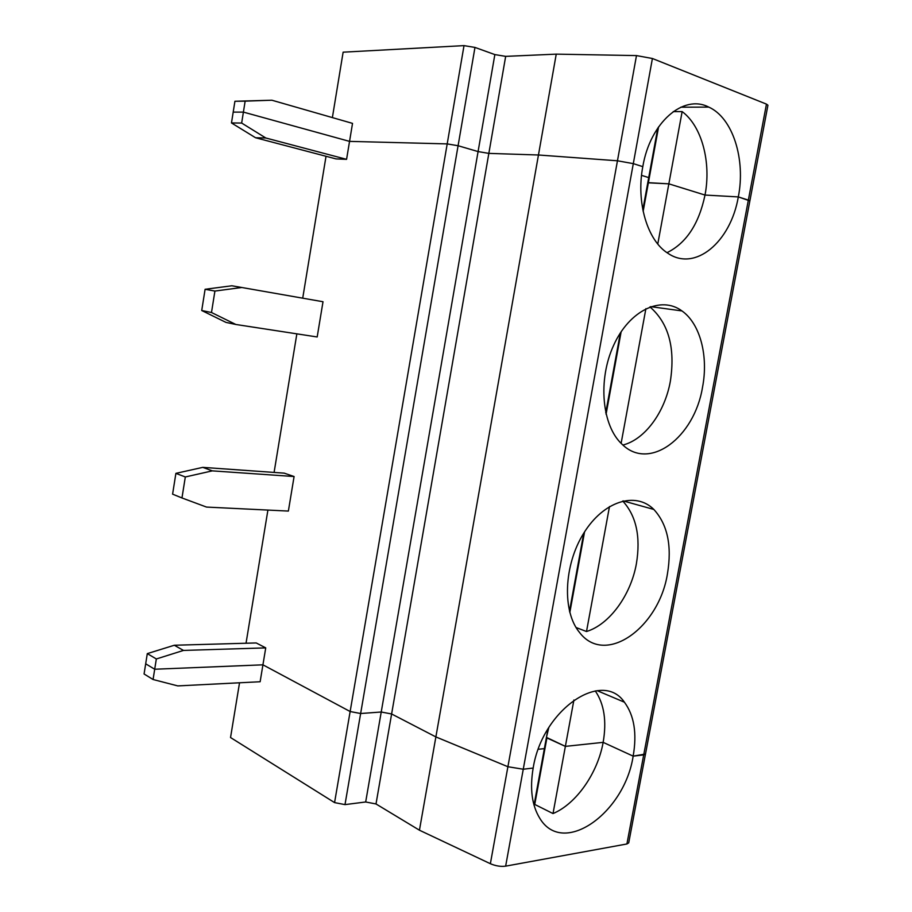 <?xml version="1.0" encoding="UTF-8"?>
<svg xmlns="http://www.w3.org/2000/svg" width="912" height="912" viewBox="0 0 912 912"><rect width="100%" height="100%" fill="white"/><g stroke="black" fill="none" stroke-linecap="round" stroke-linejoin="round"><path stroke-width="1.37" d="M332.378 117.591L343.129 52.178L464.014 45.623L447.199 143.902L349.547 141.383L346.571 159.338L265.814 137.997L255.554 137.746L231.477 122.949L234.92 101.266L271.89 100.217L245.146 101.152L243.401 112.108L349.547 141.383L352.522 123.382L271.89 100.217M464.014 45.623L474.97 47.424L494.851 54.583L478.082 151.574L458.086 145.726L447.199 143.902L349.547 141.383L243.401 112.108L233.198 112.119L243.401 112.108L241.657 123.052L231.477 122.949M494.851 54.583L505.67 56.373L556.24 54.139L636.485 55.586L652.411 58.505L766.456 104.116L748.353 200.104L738.31 196.912C745.799 159.543 732.895 117.83 708.772 107.103C683.419 93.811 650.153 122.47 642.8 166.645L633.304 163.636L652.411 58.505M474.97 47.424L458.086 145.726L478.082 151.574L488.843 153.387L391.613 713.971L435.879 736.919L507.904 766.73L523.26 769.226L533.167 768.052C529.701 788.698 531.901 805.41 539.744 818.212C563.023 857.337 624.572 813.037 633.156 756.139C637.112 733.419 634.193 715.43 624.401 702.194C602.205 669.294 542.423 709.411 533.167 768.052L523.26 769.226L633.304 163.636L617.458 160.786L538.456 154.994L556.24 54.139M645.491 753.973L628.721 842.859L626.909 843.976L505.647 866.149C500.756 866.788 495.661 865.978 490.371 863.71L419.44 830.205L435.879 736.919L507.904 766.73L617.458 160.786L538.456 154.994L488.843 153.387L478.082 151.574L381.227 712.01L391.613 713.971L435.879 736.919L538.456 154.994L488.843 153.387L505.67 56.373M573.91 699.994L565.372 746.381L603.151 742.357L633.156 756.139L645.491 754.03L749.869 200.902L738.31 196.912L705.01 195.054C711.36 162.496 701.921 126.198 682.142 111.595L673.227 111.595M645.491 754.03L643.712 754.885L748.353 200.104L749.869 200.902L767.927 105.222L766.456 104.116M658.601 126.836L648.364 182.822L647.805 182.651L668.849 183.836L682.142 111.595M642.835 209.806L657.78 128.045M648.728 177.589L641.535 175.366L648.728 177.589M667.025 252.67C686.269 243.185 698.923 223.976 705.01 195.054L668.849 183.836L705.01 195.054L738.31 196.912C730.672 242.056 695.001 272.198 667.755 253.171C647.486 240.494 635.926 202.453 642.8 166.645L633.304 163.636L617.458 160.786L636.485 55.586M245.146 101.152L234.92 101.266M346.571 159.338L336.015 158.905L255.554 137.746M241.657 123.052L265.814 137.997M323.008 301.735L241.794 287.497L214.913 291.065L211.493 312.508L235.855 324.478L317.182 336.973L323.008 301.735M211.493 312.508L201.723 310.513L205.097 289.286L231.853 285.775L241.794 287.497M214.913 291.065L205.097 289.286M235.855 324.478L225.994 322.403L201.723 310.513M622.907 445.033C644.921 439.538 664.814 412.281 670.343 381.341C675.45 347.974 668.656 323.167 649.96 306.922M645.89 308.678L621.118 443.346M621.152 331.694L606.07 414.276M620.331 332.948L605.739 412.84M657.78 244.017L668.849 183.836L648.364 182.822L643.154 211.356M212.325 470.866L185.318 476.965L175.891 473.362L202.772 467.366L212.325 470.866L294.086 476.531L284.213 473.146L202.772 467.366M185.318 476.965L181.967 497.952L172.596 494.156L175.891 473.362M181.967 497.952L206.511 507.072L288.374 511.073L294.086 476.531M609.49 506.548L586.507 631.514C609.581 624.492 630.83 595.057 636.394 563.73C640.828 536.758 636.28 515.85 622.736 501.019M584.569 531.867L569.818 612.568M576.076 627.524L586.507 631.514M583.748 533.178L569.476 611.245M183.472 650.427L156.34 658.966L147.299 653.619L174.295 645.251L183.472 650.427L265.734 647.885L256.215 642.949L174.295 645.251M156.34 658.966L154.698 669.237L145.692 663.811L154.698 669.237L153.068 679.508L144.073 673.979L147.299 653.619M265.734 647.885L262.93 664.825L154.698 669.237L262.93 664.825L350.14 711.531L334.567 802.606L230.542 737.534L239.537 682.78M534.227 804.179L553.014 813.561C576.361 803.871 597.713 773 603.151 742.357C606.822 721.141 604.2 703.984 595.262 690.908M553.014 813.561L565.372 746.381L546.961 737.637L534.842 803.917M548.807 727.502L546.368 737.694L565.372 746.381L603.151 742.357L633.156 756.139L643.712 754.885L626.909 843.976M547.987 728.87L544.373 748.627L538.285 749.276L544.373 748.627L534.033 805.193M376.006 803.962L365.678 801.979L381.227 712.01L360.639 713.515L350.14 711.531L447.199 143.902L458.086 145.726L360.639 713.515L381.227 712.01L391.613 713.971L376.006 803.962L419.44 830.205M667.459 573.716C672.098 545.878 667.55 524.457 653.847 509.455C635.755 491.215 603.527 500.996 583.714 533.224C563.696 565.201 562.043 611.507 579.542 632.472C605.363 666.49 659.034 627.695 667.459 573.716M326.029 156.271L302.716 298.178M296.856 333.849L274.09 472.427M267.911 510.07L246.035 643.234M702.502 387.349C708.578 356.273 700.279 323.749 681.948 310.924C661.075 295.442 629.474 310.228 613.651 345.283C597.565 380.133 601.966 426.018 622.144 444.326C649.538 471.504 694.385 437.372 702.502 387.349M153.068 679.508L177.772 685.904L260.137 681.743L262.93 664.825L350.14 711.531L360.639 713.515L344.998 804.612L334.567 802.606M365.678 801.979L344.998 804.612M490.371 863.71L507.904 766.73L523.26 769.226L505.647 866.149M708.772 107.103L680.785 107.206M624.401 702.194L597.178 690.669M653.847 509.455L623.227 500.916M681.948 310.924L650.735 306.649"/></g></svg>
